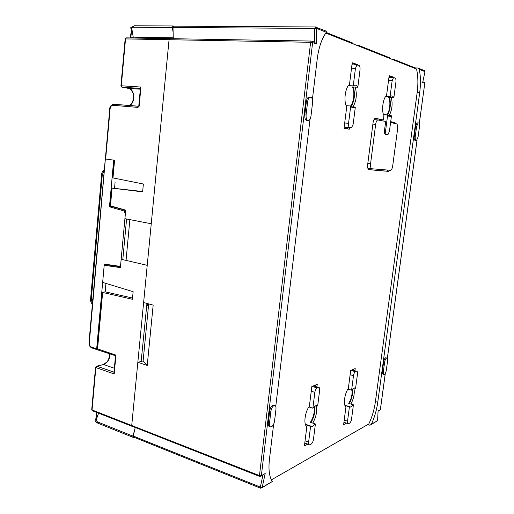 <?xml version="1.0" encoding="UTF-8"?>
<svg xmlns="http://www.w3.org/2000/svg" width="514" height="514" viewBox="0 0 514 514"><rect width="100%" height="100%" fill="white"/><g stroke="black" fill="none" stroke-linecap="round" stroke-linejoin="round"><path stroke-width="0.77" d="M112.624 177.844L143.367 184.018L142.622 191.876L112.058 188.13L110.465 205.825L125.712 210.142L124.921 218.668L151.244 223.757L169.061 39.713L169.614 38.666L169.061 39.713L143.624 302.54L153.166 305.117L147.235 365.422L137.836 362.331L143.117 360.963L148.681 303.909M113.941 372.541L114.192 373.954L95.867 367.574L92.045 409.947L131.719 425.502L132.316 426.414L131.719 425.502L137.836 362.331M98.598 413.172L96.195 419.951L95.347 419.61L97.461 421.878L132.734 436.052L133.21 437.408L133.839 437.183L133.287 436.045L135.208 427.552M126.232 37.914L311.58 41.081M314.33 42.052L314.658 28.431L173 27.46L173.289 38.723M173 27.46L173.957 26.118M415.286 68.555L415.132 67.906L417.921 68.009L424.243 70.495M393.339 59.842L393.82 59.412L415.132 67.906M390.152 58.577L389.818 57.819L357.731 45.033L357.166 45.489M353.304 43.96L352.887 43.099L326.197 32.466M352.019 369.887L352.386 370.112M352.032 389.612C352.456 394.405 351.345 398.992 348.698 403.374L353.42 404.82L351.55 419.045C351.197 421.075 350.554 422.444 349.623 423.138L348.46 423.748C347.67 423.857 347.361 423.009 347.535 421.204L349.417 406.844L350.94 407.075L353.42 404.82M309.897 426.17L309.948 425.765M305.059 440.851L308.618 442.091L310.584 426.402L305.522 424.705M313.675 385.802L314.208 386.123M314.035 406.863C314.806 412.055 313.585 417.201 310.379 422.315L315.397 423.979L313.437 439.502C313.058 441.725 312.313 443.241 311.195 444.051L309.775 444.803C308.837 444.938 308.451 444.032 308.618 442.091M393.852 97.737L395.921 82.022C396.127 79.792 395.819 78.417 394.996 77.897L393.499 77.646L392.15 80.749L390.068 96.638L390.646 96.208C391.912 95.54 392.979 96.047 393.852 97.737L388.732 97.435C390.884 101.38 389.824 111.403 386.92 114.815M371.93 168.772L367.863 168.296M374.076 119.479L375.516 119.775M381.754 120.572L381.844 119.89M352.585 64.848L351.968 64.661M357.828 87.219L360.012 69.898C360.218 67.43 359.819 65.901 358.817 65.297L356.928 65.008L355.444 68.356L353.246 85.877L353.722 85.542C355.315 84.662 356.684 85.221 357.828 87.219L352.36 86.924C354.994 91.312 353.973 102.196 350.599 105.974M345.678 127.382L344.181 127.099M261.285 475.951L265.198 473.516L262.185 487.381L272.317 481.522C269.304 476.851 268.334 469.558 269.407 459.644L273.634 424.217M275.761 406.407L310.058 119.049M312.396 99.459L317.234 58.917C318.693 47.641 321.725 38.756 326.332 32.273L316.675 28.418L316.296 43.921L314.472 42.103M270.904 411.29L269.728 410.898L268.302 422.938L269.471 423.343C269.291 425.965 269.895 427.153 271.296 426.903C272.94 426.022 274.026 424.069 274.553 421.03L275.979 409.105C276.166 406.426 275.543 405.218 274.103 405.482C272.491 406.356 271.424 408.296 270.904 411.29L269.471 423.343M269.728 410.898C270.242 407.904 271.308 405.97 272.921 405.096L274.251 405.437M269.991 426.536C268.674 426.652 268.109 425.451 268.302 422.938M307.443 120.366C305.515 120.61 304.635 118.779 304.802 114.866L306.37 101.618C306.678 99.453 307.353 97.994 308.406 97.249L309.871 97.223M326.165 31.11L326.332 32.273M272.317 481.522L262.121 487.67M313.45 385.898L318.372 387.383C319.393 387.209 319.817 388.173 319.644 390.28L317.665 405.97L315.737 405.745L312.865 408.2L308.888 406.934M318.372 387.383L317.119 387.909C316.001 388.59 315.243 390.068 314.851 392.343L312.865 408.2M310.584 426.402L312.383 426.581L315.397 423.979M351.846 369.958L356.478 371.249C357.326 371.127 357.66 372.027 357.487 373.967L355.592 388.327L353.979 388.051L351.595 390.19L347.901 389.098M356.478 371.249L355.444 371.693C354.506 372.277 353.857 373.607 353.497 375.683L351.595 390.19M146.541 305.991L147.704 305.907M317.665 405.97L316.508 405.604M349.417 406.844L344.933 405.456M355.592 388.327L354.345 387.961M390.589 122.525L396.435 123.823C397.495 124.349 397.887 126.039 397.618 128.885L392.69 165.971C392.336 168.232 391.681 169.684 390.73 170.307L371.975 168.778C370.78 168.38 370.318 166.684 370.575 163.709L375.67 124.324L372.888 124.099M345.524 127.369L351.557 127.716L353.163 124.221L355.322 107.092L351.3 106.816M355.322 107.092L354.705 107.535C353.189 108.364 351.865 107.85 350.728 105.987L346.147 105.672M353.246 85.877L348.383 85.626M386.541 134.565L387.986 134.572L389.426 131.34L391.475 115.785L388.083 115.534M391.475 115.785L390.788 116.299C389.58 116.935 388.545 116.46 387.678 114.873L383.495 114.564M390.068 96.638L385.68 96.375M375.67 124.324C376.017 122.062 376.672 120.604 377.642 119.935L385.686 121.445L384.504 130.498L385.616 130.595L387.678 114.873M386.425 134.559L385.474 134.379C384.626 134 384.305 132.708 384.504 130.498M387.537 134.655L385.474 134.379M385.616 130.595C385.416 132.805 385.738 134.103 386.579 134.482M344.695 122.994L348.556 123.315L350.728 105.987M350.953 127.838L344.361 127.157M348.556 123.315C348.363 125.75 348.775 127.189 349.796 127.626M304.802 114.866L306.068 114.969L307.642 101.708L306.37 101.618M306.068 114.969C305.933 119.094 306.877 120.893 308.908 120.366C309.987 119.608 310.681 118.136 310.996 115.933L312.557 102.819C312.711 98.63 311.747 96.799 309.679 97.326C308.631 98.078 307.95 99.536 307.642 101.708M367.773 424.57L369.971 425.251L371.416 424.223C374.545 417.368 376.666 410.043 377.764 402.263L419.694 92.706C420.812 84.148 420.677 76.368 419.296 69.371L418.441 68.169M415.871 140.418L415.511 140.386C414.412 140.56 413.982 139.204 414.207 136.319L415.254 136.416C415.029 139.3 415.46 140.656 416.552 140.483L418.081 136.968L419.43 127.061C419.662 124.144 419.225 122.769 418.12 122.936L416.61 126.425L415.563 126.341L417.066 122.859L417.754 122.91M415.254 136.416L416.61 126.425M383.354 371.558C383.148 373.627 383.457 374.603 384.286 374.5C385.243 373.929 385.924 372.496 386.329 370.202L387.588 360.989C387.794 358.888 387.472 357.892 386.631 358.007C385.686 358.573 385.012 359.993 384.613 362.267L383.354 371.558L382.365 371.288C382.159 373.357 382.474 374.333 383.303 374.224L383.675 374.327M414.207 136.319L415.563 126.341M371.249 424.513L377.578 420.664L378.092 411.039L380.386 409.607L385.314 373.402M419.296 69.371L424.982 71.639L422.662 82.561L424.982 71.639L424.538 70.617L425.02 71.684M384.613 362.267L383.624 362.004C384.022 359.729 384.697 358.309 385.648 357.744L386.265 357.911M383.624 362.004L382.365 371.288M147.235 365.422L143.117 360.963M316.296 43.921L312.628 42.585L261.363 475.636L259.943 476.542L259.467 475.591L131.719 425.502L147.222 265.333L121.163 259.249L120.385 267.614L104.201 265.256L102.659 282.404L133.139 291.689L132.419 299.283L102.292 292.363L105.164 291.83L105.929 283.4M88.993 342.491L105.293 158.954L114.577 160.259L112.977 177.979M174.105 26.163L172.942 25.976L172.408 27.525L173.134 32.697M170.211 38.672L311.272 41.056M259.57 476.394L132.439 426.382M132.734 436.052L134.347 431.355M141.144 361.477L146.946 303.44M147.524 305.933L147.749 303.652M140.438 88.19L140.939 87.046L139.153 106.212L138.202 106.135L138.086 107.407L113.131 105.312C111.474 105.402 110.465 106.565 110.105 108.801L105.64 159.032L113.671 160.137L109.469 206.808L112.894 206.519M110.465 205.825L110.112 205.684L111.699 188.066L142.654 191.529M114.564 188.098L115.078 182.425M104.201 265.256L107.599 264.928L120.462 266.792M132.535 298.036L105.164 291.83M96.741 412.446L97.127 417.329M96.722 418.467L95.006 420.317M97.21 348.736L115.946 355.129L115.502 355.797M126.052 260.386L129.862 219.619M111.699 188.066L112.058 188.13M130.922 27.383L130.897 28.611L131.828 28.617L133.216 37.169L173.263 37.83M132.194 30.866L131.815 31.386L131.545 31.052M133.158 38.03L133.216 37.169M97.371 416.642L96.42 416.411M96.786 418.293L96.433 418.499M109.745 108.795L89.307 342.812C89.275 344.952 90.021 346.385 91.543 347.098L96.677 348.788L104.31 264.08L118.805 266.168C119.852 266.194 120.488 265.526 120.706 264.164L125.384 213.683L124.067 210.965L109.469 206.808M112.868 206.789L125.686 210.419M107.599 264.928L107.632 264.556M122.801 259.628L126.579 218.983M97.512 349.738L96.677 348.788M343.808 423.221L344.933 422.617M349.25 403.541C351.872 398.774 352.97 393.936 352.559 389.027M353.253 370.35L353.388 369.315M393.955 123.27L393.126 122.441L394.861 122.576L390.704 121.645M390.672 121.895L393.126 122.441M389.528 97.48C391.045 103.52 390.434 109.334 387.704 114.924M389.098 76.143L391.649 77.029L391.584 77.556M375.047 118.406L383.373 120.006L375.477 118.278M368.782 169.607L386.689 171.156L387.999 170.211M347.567 127.549L347.4 128.879M353.304 86.975C355.302 94.036 354.589 100.59 351.165 106.649M352.135 63.299L355.47 64.456L355.405 64.95M306.042 443.492L304.635 444.244M310.167 426.26L310.218 425.855M311.015 422.527C314.163 417.066 315.39 411.663 314.69 406.311M315.159 386.412L315.32 385.121M346.571 423.144L343.609 424.744L345.928 406.966C343.037 405.141 344.547 393.48 348.344 388.417L350.696 370.433L355.2 368.564L354.904 370.812M350.889 404.043C353.889 398.356 354.885 393.037 353.883 388.089M355.47 64.456L357.378 64.52L352.212 62.721L349.501 84.444C345.125 87.586 343.384 101.695 346.712 106.828L344.039 128.262L349.257 129.213L349.443 127.71M357.378 64.52L357.333 64.86M355.2 87.078C357.198 94.268 356.446 100.885 352.945 106.925M271.366 479.877L368.801 423.979C372.059 417.182 374.25 409.825 375.374 401.909L417.175 92.456C418.293 83.756 418.081 75.95 416.539 69.049L325.786 33.044M316.913 386.939L317.241 384.324L311.831 386.573L309.377 406.233C304.879 411.932 303.305 424.686 306.852 426.498L304.429 445.908L307.777 444.102M312.75 423.099C316.258 416.815 317.376 411.001 316.091 405.649M394.861 122.576L395.799 123.681M389.74 170.372L388.88 171.258L386.689 171.156M369.026 169.684L388.411 171.361M369.078 169.691C367.876 169.286 367.407 167.603 367.664 164.628L373.055 122.795C373.402 120.539 374.057 119.081 375.027 118.419L375.721 118.297M391.649 77.029L393.435 77.106L389.169 75.616L386.599 95.315C382.93 98.258 381.272 111.03 383.952 115.618L383.373 120.006M393.435 77.106L393.364 77.64M391.302 97.589C392.85 104.079 392.118 110.08 389.111 115.605M307.006 425.2L307.224 424.853M265.198 473.516L261.363 475.636L259.467 475.591L310.623 42.302L125.525 38.916L121.298 85.787L140.939 87.046M318.314 387.402L313.392 385.918M312.191 386.419L317.119 387.909M314.851 392.343L311.246 391.244M353.497 375.683L350.137 374.732M350.799 370.395L355.444 371.693M344.207 420.137L347.535 421.204M356.44 371.269L351.801 369.977M148.295 307.873L146.329 308.169M314.966 42.283L312.056 41.223L312.628 42.585L310.623 42.302L311.156 41.114L312.056 41.223L311.51 41.062M367.818 163.394L370.575 163.709M355.444 68.356L351.525 68.201M392.15 80.749L388.52 80.582M133.287 436.045L260.341 487.079L262.185 487.381L260.759 488.274L260.341 487.079L262.962 475.02M392.118 59.361L393.685 59.406M355.913 44.994L357.551 45.026M315.557 26.908L316.123 27.075L316.675 28.418L314.658 28.431L315.602 26.927M378.156 411.213L380.321 409.806L385.262 373.485M423.941 82.163L424.737 83.319L422.662 82.561M419.27 123.778L424.763 83.39L419.244 123.701M371.416 424.223L377.578 420.664L378.092 411.039M387.331 358.277L417.015 140.052M375.419 401.562L377.764 402.263M417.156 92.565L419.694 92.706M110.105 108.801L109.745 108.782C109.765 106.449 111.108 104.94 113.767 104.246L138.195 106.199M138.189 106.269L113.767 104.246L113.131 105.312M114.346 368.236L103.552 364.535L96.818 366.206L113.98 372.155M110.099 353.953C109.733 359.35 107.548 362.878 103.552 364.535L102.903 364.677M132.785 437.241L97.956 423.202L97.461 421.878M95.443 418.865L96.606 418.801M131.88 426.247L92.661 410.847L91.73 409.536M109.765 353.844C109.431 357.481 108.467 360.198 106.886 361.997L103.513 364.522L96.78 366.193L95.867 367.574L95.559 367.202M115.946 355.129L114.192 373.954M102.639 292.498L97.538 349.07L98.251 350.047L115.509 355.739M140.418 88.402L122.036 87.2L120.925 85.812M131.995 29.632L131.59 29.632M172.408 27.525L133.479 27.255L130.897 28.611L131.61 29.632L130.614 27.782L134.424 25.726M133.479 27.255L134.006 25.764L172.942 25.976M132.278 31.386L131.815 31.386L131.192 33.918L130.8 37.991M130.466 37.811L133.222 37.753M140.341 89.198L128.789 88.434L121.773 87.129L120.925 85.78L125.153 38.948L126.084 37.907L125.146 39.013M126.495 37.869L169.742 38.614M128.635 88.408L128.789 88.434C134.983 89.166 135.478 103.41 129.438 105.492L129.322 105.537M131.192 33.918L130.813 34.014M96.593 414.001L96.279 413.584M92.282 410.737L91.71 409.716L95.533 367.369L96.78 366.193L96.112 366.411M104.329 169.832L102.273 174.966L101.599 174.779M103.847 175.21L102.273 174.966L91.267 299.238L90.631 298.724M92.411 304.012L91.267 299.238L92.796 299.668M91.8 347.946C89.841 346.963 88.896 345.196 88.98 342.626L89.307 342.812M123.906 210.913L125.641 210.888M120.539 265.995L119.454 266.104M96.889 349.597L92.269 348.074L91.543 347.098M312.383 426.581L305.355 424.23M308.927 444.507L304.789 443.055M347.811 423.542L343.93 422.29M350.94 407.075L344.843 405.193M272.921 405.096L274.103 405.482M148.501 305.785L146.535 306.081M354.705 107.535L351.827 107.336M390.788 116.299L388.655 116.138M377.642 119.935L373.98 119.653M308.406 97.249L309.679 97.326M356.928 65.008L351.949 64.828M393.499 77.646L388.931 77.441M133.82 437.176L260.399 488.127M393.628 59.431L392.195 59.386M356.009 45.033L357.474 45.065M173.552 26.163L315.204 26.959L326.448 31.219M424.776 83.332L424.281 82.285L422.868 81.771M417.066 122.859L418.12 122.936M417.066 139.994L387.363 358.322M385.648 357.744L386.631 358.007M96.748 418.396L94.968 420.221C95.546 421.57 96.407 422.514 97.544 423.054M115.522 355.604L113.896 373.055M102.292 292.363L97.197 348.877L97.827 349.95M114.217 160.214L112.617 177.883M138.761 106.18L140.476 87.778M129.438 105.492C134.141 102.357 135.754 92.706 129.181 88.524M131.957 29.735L130.819 33.95L130.447 37.985M96.394 412.312L96.818 418.19M104.368 169.363C102.427 171.348 101.502 173.167 101.592 174.831L90.612 298.93C90.445 301.185 91.036 302.952 92.392 304.237M125.641 210.946L124.067 210.965M388.88 171.258L387.164 171.053"/></g></svg>
